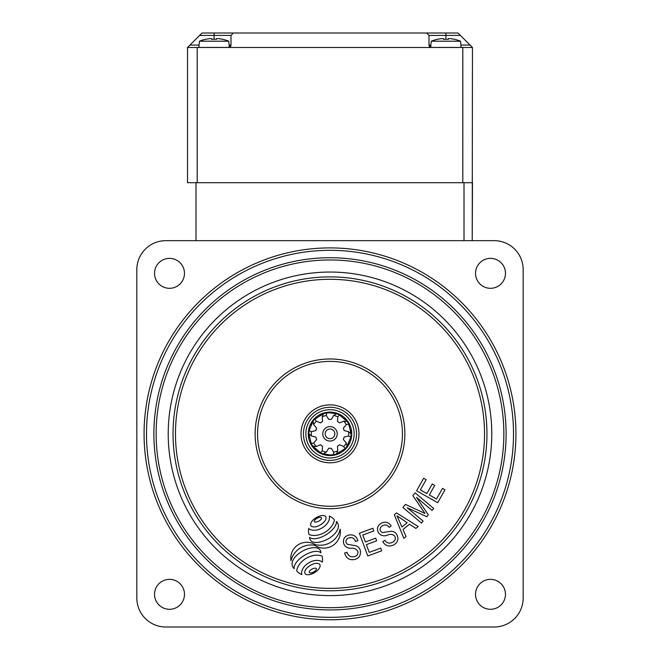 <?xml version="1.0" encoding="UTF-8"?>
<svg xmlns="http://www.w3.org/2000/svg" width="660" height="660" viewBox="0 0 660 660"><rect width="100%" height="100%" fill="white"/><g stroke="black" fill="none" stroke-linecap="round" stroke-linejoin="round"><path stroke-width="0.99" d="M472.923 330.949A176.096 176.096 0 0 0 227.114 290.911A176.096 176.096 0 0 0 187.077 536.712A176.096 176.096 0 0 0 432.886 576.749A176.096 176.096 0 0 0 472.923 330.949M293.378 567.79A5.866 5.866 0 0 0 294.203 568.714A4.554 4.554 0 0 1 294.376 566.057A15.221 15.221 0 0 1 296.645 562.015A23.875 23.875 0 0 1 300.003 558.541A34.683 34.683 0 0 1 304.747 555.159A33.775 33.775 0 0 1 309.994 552.643A20.93 20.93 0 0 1 314.424 551.504A12.466 12.466 0 0 1 318.747 551.636A4.018 4.018 0 0 1 320.884 552.849A4.529 4.529 0 0 0 320.017 549.945A5.14 5.14 0 0 0 317.518 548.105A8.068 8.068 0 0 0 315.026 547.676A21.318 21.318 0 0 0 309.829 548.254A27.382 27.382 0 0 0 304.796 549.978A30.987 30.987 0 0 0 299.887 552.783A27.596 27.596 0 0 0 295.63 556.462A15.741 15.741 0 0 0 293.164 559.919A9.702 9.702 0 0 0 292.066 563.739A5.247 5.247 0 0 0 292.504 566.239A9.215 9.215 0 0 0 293.246 567.608A5.866 5.866 0 0 0 293.378 567.79M310.48 540.193A4.983 4.983 0 0 0 312.774 541.951A7.887 7.887 0 0 0 315.447 542.454A21.318 21.318 0 0 0 320.644 541.876A27.382 27.382 0 0 0 326.279 539.863A30.987 30.987 0 0 0 331.237 536.852A27.596 27.596 0 0 0 334.843 533.643A15.741 15.741 0 0 0 337.31 530.186A9.702 9.702 0 0 0 338.407 526.366A5.28 5.28 0 0 0 337.978 523.875A9.009 9.009 0 0 0 337.235 522.497A5.866 5.866 0 0 0 336.336 521.441A4.859 4.859 0 0 1 336.105 524.048A15.221 15.221 0 0 1 333.836 528.091A23.875 23.875 0 0 1 330.478 531.564A34.683 34.683 0 0 1 325.735 534.938A33.775 33.775 0 0 1 320.488 537.463A20.93 20.93 0 0 1 316.058 538.601A12.466 12.466 0 0 1 311.734 538.461A4.018 4.018 0 0 1 309.598 537.256A4.529 4.529 0 0 0 310.117 539.616A4.983 4.983 0 0 0 310.48 540.193M314.35 521.029A0.759 0.759 0 0 0 314.853 521.977A2.929 2.929 0 0 0 315.991 522.085A5.627 5.627 0 0 0 317.212 521.829A9.652 9.652 0 0 0 320.092 520.286A5.627 5.627 0 0 0 320.991 519.412A2.929 2.929 0 0 0 321.527 518.405A0.759 0.759 0 0 0 321.016 517.457A2.929 2.929 0 0 0 319.885 517.349A5.627 5.627 0 0 0 318.656 517.605A9.652 9.652 0 0 0 315.785 519.148A5.627 5.627 0 0 0 314.886 520.014A2.929 2.929 0 0 0 314.35 521.029M311.025 525.83A2.161 2.161 0 0 0 312.089 526.614A6.212 6.212 0 0 0 314.614 526.911A10.931 10.931 0 0 0 317.303 526.317A17.837 17.837 0 0 0 323.317 522.72A10.931 10.931 0 0 0 325.108 520.624A6.212 6.212 0 0 0 326.032 518.257A2.161 2.161 0 0 0 324.588 515.848A6.212 6.212 0 0 0 322.063 515.551A10.931 10.931 0 0 0 319.374 516.136A17.837 17.837 0 0 0 313.368 519.742A10.931 10.931 0 0 0 311.578 521.837A6.212 6.212 0 0 0 310.646 524.205A2.161 2.161 0 0 0 311.025 525.83M296.719 570.793A9.727 9.727 0 0 0 298.815 572.921A11.855 11.855 0 0 0 301.818 574.538A5.635 5.635 0 0 1 301.678 571.882A10.411 10.411 0 0 1 302.948 568.499A14.19 14.19 0 0 1 305.258 565.554A19.123 19.123 0 0 1 312.659 561.074A14.38 14.38 0 0 1 316.354 560.381A10.609 10.609 0 0 1 319.968 560.81A5.717 5.717 0 0 1 322.278 562.155A12.581 12.581 0 0 0 322.534 558.921A10.106 10.106 0 0 0 321.973 556.066A15.163 15.163 0 0 0 314.803 555.316A23.001 23.001 0 0 0 299.689 564.044A15.741 15.741 0 0 0 296.662 570.71A9.727 9.727 0 0 0 296.719 570.793M309.243 571.849A0.759 0.759 0 0 0 309.746 572.797A2.929 2.929 0 0 0 310.885 572.913A5.627 5.627 0 0 0 312.106 572.649A9.652 9.652 0 0 0 314.985 571.114A5.627 5.627 0 0 0 315.884 570.24A2.929 2.929 0 0 0 316.421 569.233A0.759 0.759 0 0 0 315.917 568.285A2.929 2.929 0 0 0 314.779 568.178A5.627 5.627 0 0 0 313.558 568.433A9.652 9.652 0 0 0 310.678 569.976A5.627 5.627 0 0 0 309.779 570.842A2.929 2.929 0 0 0 309.243 571.849M305.11 573.631A2.161 2.161 0 0 0 306.182 574.414A6.212 6.212 0 0 0 308.707 574.712A10.931 10.931 0 0 0 311.396 574.117A17.837 17.837 0 0 0 317.402 570.52A10.931 10.931 0 0 0 319.192 568.425A6.212 6.212 0 0 0 320.125 566.057A2.161 2.161 0 0 0 318.681 563.648A6.212 6.212 0 0 0 316.156 563.351A10.931 10.931 0 0 0 313.459 563.937A17.837 17.837 0 0 0 307.453 567.542A10.931 10.931 0 0 0 305.662 569.638A6.212 6.212 0 0 0 304.73 572.005A2.161 2.161 0 0 0 305.11 573.631M351.557 418.308A26.565 26.565 0 0 0 314.482 412.269A26.565 26.565 0 0 0 308.443 449.344A26.565 26.565 0 0 0 345.518 455.383A26.565 26.565 0 0 0 351.557 418.308A26.565 26.565 0 0 1 345.518 455.383A26.565 26.565 0 0 1 308.443 449.344M271.21 476.149A72.435 72.435 0 0 0 372.322 492.624A72.435 72.435 0 0 0 388.789 391.512A72.435 72.435 0 0 0 287.677 375.037A72.435 72.435 0 0 0 271.21 476.149M457.38 342.136A156.948 156.948 0 0 0 238.301 306.446A156.948 156.948 0 0 0 202.62 525.525A156.948 156.948 0 0 0 421.699 561.206A156.948 156.948 0 0 0 457.38 342.136A156.948 156.948 0 0 1 421.699 561.206A156.948 156.948 0 0 1 202.62 525.525M471.1 332.26A173.852 173.852 0 0 0 228.426 292.735A173.852 173.852 0 0 0 188.9 535.4A173.852 173.852 0 0 0 431.574 574.926A173.852 173.852 0 0 0 471.1 332.26M478.937 326.617A183.513 183.513 0 0 0 222.791 284.889A183.513 183.513 0 0 0 181.063 541.043A183.513 183.513 0 0 0 437.209 582.763A183.513 183.513 0 0 0 478.937 326.617M329.373 518.768A10.411 10.411 0 0 1 328.102 522.151A14.19 14.19 0 0 1 325.784 525.096A19.123 19.123 0 0 1 318.392 529.576A14.38 14.38 0 0 1 314.696 530.269A10.609 10.609 0 0 1 311.075 529.84A5.717 5.717 0 0 1 308.764 528.495A12.581 12.581 0 0 0 308.509 531.729A10.106 10.106 0 0 0 309.078 534.583A15.163 15.163 0 0 0 316.247 535.334A23.001 23.001 0 0 0 331.361 526.606A15.741 15.741 0 0 0 334.389 519.94A9.727 9.727 0 0 0 332.236 517.729A11.855 11.855 0 0 0 329.233 516.112A5.635 5.635 0 0 1 329.373 518.768M315.034 544.566A15.98 15.98 0 0 0 290.977 560.662A20.765 20.765 0 0 1 314.655 545.267A16.451 16.451 0 0 0 340.172 529.114A20.41 20.41 0 0 1 315.034 544.566M354.222 559.589C349.123 560.241 345.939 558.063 344.66 553.047L347.045 552.321C348.067 555.728 350.336 557.188 353.859 556.71C356.73 556.198 358.091 554.532 357.935 551.719C356.672 549.112 354.42 547.973 351.161 548.303C347.168 548.344 344.611 546.538 343.497 542.891C343.035 538.618 344.916 535.994 349.14 535.004C353.71 534.361 356.598 536.266 357.811 540.721L355.369 541.423C354.568 538.527 352.704 537.306 349.759 537.768C347.135 538.172 345.856 539.632 345.923 542.157L347.201 544.244L355.641 545.721C358.273 546.521 359.857 548.27 360.385 550.976C360.871 555.646 358.817 558.517 354.222 559.589M381.67 550.803L367.777 555.959L359.353 533.255L372.809 528.256L373.808 530.945L362.81 535.021L365.384 541.976L375.68 538.156L376.67 540.812L366.374 544.632L369.245 552.362L380.68 548.122L381.67 550.803M393.904 544.822C389.317 547.09 385.613 546.067 382.784 541.761L384.796 540.309C386.859 543.18 389.466 543.823 392.617 542.231C395.167 540.82 395.909 538.808 394.845 536.209C392.815 534.163 390.324 533.824 387.362 535.186C383.617 536.53 380.622 535.664 378.386 532.587C376.571 528.709 377.495 525.624 381.15 523.331C385.242 521.251 388.583 522.101 391.174 525.896L389.095 527.348C387.403 524.881 385.242 524.345 382.627 525.731C380.284 526.961 379.558 528.751 380.449 531.102L382.313 532.653L390.745 531.308C393.484 531.209 395.538 532.348 396.916 534.715C398.887 538.956 397.881 542.322 393.904 544.822M406.015 536.572L403.846 538.345L394.325 514.726L396.511 512.919L418.242 526.507L415.915 528.421L409.447 524.213L403.021 529.501L406.015 536.572M401.948 526.993L407.162 522.703L396.998 515.831L401.948 526.993M423.118 521.128L421.484 523.075L402.872 507.433L405.421 504.397L425.015 513.447L412.83 495.586L415.115 492.863L433.727 508.505L432.094 510.452L416.518 497.359L428.356 514.899L426.83 516.714L407.269 507.812L423.118 521.128M444.988 489.786L437.704 502.697L416.6 490.776L423.662 478.269L426.154 479.671L420.387 489.893L426.847 493.548L432.251 483.97L434.726 485.372L429.322 494.951L436.499 499.001L442.497 488.383L444.988 489.786M330 619.756A185.93 185.93 0 0 1 144.07 433.826A185.93 185.93 0 0 1 330 247.904A185.93 185.93 0 0 1 515.93 433.826A185.93 185.93 0 0 1 330 619.756M490.495 258.365A14.974 14.974 0 0 0 475.522 273.331A14.974 14.974 0 0 0 490.495 288.304A14.974 14.974 0 0 0 505.469 273.331A14.974 14.974 0 0 0 490.495 258.365M169.505 258.365A14.974 14.974 0 0 0 154.531 273.331A14.974 14.974 0 0 0 169.505 288.304A14.974 14.974 0 0 0 184.478 273.331A14.974 14.974 0 0 0 169.505 258.365M169.505 579.356A14.974 14.974 0 0 0 154.531 594.322A14.974 14.974 0 0 0 169.505 609.295A14.974 14.974 0 0 0 184.478 594.322A14.974 14.974 0 0 0 169.505 579.356M490.495 579.356A14.974 14.974 0 0 0 475.522 594.322A14.974 14.974 0 0 0 490.495 609.295A14.974 14.974 0 0 0 505.469 594.322A14.974 14.974 0 0 0 490.495 579.356M136.826 598.026A28.974 28.974 0 0 0 165.808 627L494.191 627A28.974 28.974 0 0 0 523.174 598.026L523.174 269.635A28.974 28.974 0 0 0 494.191 240.661L165.808 240.661A28.974 28.974 0 0 0 136.826 269.635L136.826 598.026M330 441.07A7.243 7.243 0 0 1 322.757 433.826A7.243 7.243 0 0 1 330 426.583A7.243 7.243 0 0 1 337.243 433.826A7.243 7.243 0 0 1 330 441.07M330 429A4.826 4.826 0 0 0 325.174 433.826A4.826 4.826 0 0 0 330 438.661A4.826 4.826 0 0 0 334.826 433.826A4.826 4.826 0 0 0 330 429M330 455.565A21.73 21.73 0 0 0 351.73 433.826A21.73 21.73 0 0 0 330 412.096A21.73 21.73 0 0 0 308.269 433.826A21.73 21.73 0 0 0 330 455.565M330 409.687A24.148 24.148 0 0 1 354.148 433.826A24.148 24.148 0 0 1 330 457.974A24.148 24.148 0 0 1 305.852 433.826A24.148 24.148 0 0 1 330 409.687M331.114 448.288L328.705 448.28L331.295 448.28L333.688 452.174L333.374 454.682L330 454.954L323.359 453.89A21.128 21.128 0 0 1 320.471 452.686L312.84 446.152A21.128 21.128 0 0 1 311.207 443.487L308.872 433.711A21.128 21.128 0 0 1 309.119 430.592L312.98 421.311A21.128 21.128 0 0 1 315.01 418.943L323.582 413.696A21.128 21.128 0 0 1 326.626 412.97L330 412.698A21.128 21.128 0 0 1 339.529 414.975L347.16 421.509A21.128 21.128 0 0 1 348.793 424.174L351.128 433.95A21.128 21.128 0 0 1 350.881 437.06L347.02 446.341A21.128 21.128 0 0 1 344.99 448.717L336.418 453.956A21.128 21.128 0 0 1 333.374 454.682L330.049 454.954M340.139 452.364L336.584 453.907M330.916 454.938L330 454.954A21.128 21.128 0 0 1 323.359 453.89L326.312 452.174A18.711 18.711 0 0 1 322.204 450.838L322.558 446.276L320.463 444.757L316.231 446.507A18.711 18.711 0 0 1 313.69 443.008L316.66 439.527L315.859 437.06L311.413 435.988A18.711 18.711 0 0 1 311.413 431.665L315.859 430.592L316.66 428.134L313.69 424.652A18.711 18.711 0 0 1 316.231 421.154L320.463 422.903L321.511 422.144L322.558 421.377L322.204 416.815A18.711 18.711 0 0 1 326.312 415.486L328.705 419.38L331.295 419.38L333.688 415.486A18.711 18.711 0 0 1 337.796 416.815L337.441 421.377L338.489 422.144L339.537 422.903L343.769 421.154A18.711 18.711 0 0 1 346.31 424.652L343.34 428.134L344.14 430.592L348.587 431.665A18.711 18.711 0 0 1 348.587 435.988L344.14 437.06L343.34 439.527L346.31 443.008A18.711 18.711 0 0 1 343.769 446.507L339.537 444.757L337.441 446.276L337.796 450.838A18.711 18.711 0 0 1 333.688 452.174M346.12 420.173A21.128 21.128 0 0 1 347.16 421.509L343.769 421.154M351.07 432.259A21.128 21.128 0 0 1 351.128 433.95L348.587 431.665M326.312 415.486L326.626 412.97L331.567 412.756M335.89 413.539L337.994 414.274M330.025 412.698L334.686 413.226M329.084 412.723L336.641 413.77L333.688 415.486M344.495 418.457L346.863 421.096M351.12 433.166L351.07 435.385M350.765 429.907L351.128 433.438M347.474 445.706L346.129 447.472M349.099 442.86L347.317 445.929M337.161 453.709L335.033 454.352M319.861 415.297L323.416 413.754M331.295 448.28L328.705 448.28L326.312 452.174M315.505 449.204L313.137 446.564M308.88 434.494L308.929 432.275M309.235 437.745L308.872 434.222M312.526 421.954L313.871 420.189M310.901 424.801L312.683 421.732M322.839 413.952L324.967 413.308M313.879 447.48A21.128 21.128 0 0 1 312.84 446.152L316.231 446.507M308.929 435.402A21.128 21.128 0 0 1 308.872 433.711L311.413 435.988M325.314 454.435L328.433 454.897M324.109 454.121L322.006 453.387M316.231 421.154L315.01 418.943M312.98 421.311L313.69 424.652M323.582 413.696L322.204 416.815M311.413 431.665L309.119 430.592M313.69 443.008L311.207 443.487M322.204 450.838L320.471 452.686M336.418 453.956L337.796 450.838M343.769 446.507L344.99 448.717M347.02 446.341L346.31 443.008M348.587 435.988L350.881 437.06M346.31 424.652L348.793 424.174M337.796 416.815L339.529 414.975M328.705 419.38L331.295 419.38L328.705 419.38M337.441 421.377L339.537 422.903L337.441 421.377M343.645 428.901L343.868 429.586M343.34 428.134L344.14 430.592L343.34 428.134M343.934 437.869L343.72 438.553M344.14 437.06L343.34 439.527L344.14 437.06M338.902 445.285L338.324 445.714M339.537 444.757L337.441 446.276L339.537 444.757M330.47 448.33L329.744 448.33M321.857 445.83L321.272 445.417M322.558 446.276L320.463 444.757L322.558 446.276M316.354 438.752L316.132 438.075M316.66 439.527L315.859 437.06L316.66 439.527M316.066 429.792L316.28 429.107M315.859 430.592L316.66 428.134L315.859 430.592M321.098 422.375L321.676 421.946M320.463 422.903L322.558 421.377L320.463 422.903M329.497 419.331L330.256 419.323M338.143 421.822L338.728 422.243M199.427 41.209L228.764 41.209A38.569 38.569 0 0 0 222.56 39.253L222.527 39.328A38.486 38.486 0 0 0 217.973 38.585L216.587 38.585L216.587 39.328A37.455 33.52 180 0 0 214.096 39.253A37.455 33.52 180 0 0 211.612 39.328L211.612 38.585L210.218 38.585A38.486 38.486 0 0 0 205.672 39.328L205.631 39.253A38.569 38.569 0 0 0 199.427 41.209L198.883 47.438L229.07 47.438A2.417 2.417 0 0 0 231 45.07L231 35.417L199.609 35.417L187.539 47.487L472.461 47.487L472.213 240.661L472.461 182.704L187.539 182.704L187.539 47.487L187.539 182.704M460.573 41.209A38.569 38.569 0 0 0 454.369 39.253L454.327 39.328A38.486 38.486 0 0 0 449.782 38.585L448.387 38.585L448.387 39.328A37.455 33.52 180 0 0 445.904 39.253A37.455 33.52 180 0 0 443.413 39.328L443.413 38.585L442.027 38.585A38.486 38.486 0 0 0 437.473 39.328L437.44 39.253A38.569 38.569 0 0 0 431.236 41.209L460.573 41.209L461.117 47.438L430.93 47.438M431.236 41.209L430.699 47.38A2.417 2.417 0 0 1 429 45.07L429 35.417L429 45.07L430.897 45.07M228.764 41.209L229.3 47.38M445.904 39.253L445.904 33L426.583 33L457.974 33L460.391 35.417L429 35.417L426.583 33L233.417 33L231 35.417M199.609 35.417L202.026 33L233.417 33M462.808 47.487L462.808 182.704L197.191 182.704L197.191 47.487M460.911 45.07L470.052 45.07L460.391 35.417M229.102 45.07L231 45.07L228.583 47.487M431.417 47.487L429 45.07M470.052 45.07L472.461 47.487M204.583 524.114A154.539 154.539 0 0 0 420.288 559.251A154.539 154.539 0 0 0 455.416 343.546A154.539 154.539 0 0 0 239.712 308.41A154.539 154.539 0 0 0 204.583 524.114M306.488 450.755A28.974 28.974 0 0 1 313.071 410.314A28.974 28.974 0 0 1 353.512 416.897A28.974 28.974 0 0 1 346.929 457.347A28.974 28.974 0 0 1 306.488 450.755M390.753 390.101A74.852 74.852 0 0 1 373.733 494.579A74.852 74.852 0 0 1 269.247 477.559A74.852 74.852 0 0 1 286.267 373.082A74.852 74.852 0 0 1 390.753 390.101M198.701 528.346A161.782 161.782 0 0 1 235.48 302.527A161.782 161.782 0 0 1 461.299 339.314A161.782 161.782 0 0 1 424.52 565.125A161.782 161.782 0 0 1 198.701 528.346M464.013 240.661L464.013 182.704M195.987 240.661L195.987 182.704M214.096 39.253L214.096 33M189.948 45.07L199.089 45.07M229.07 47.438A2.417 2.417 0 0 0 231 45.07"/></g></svg>

